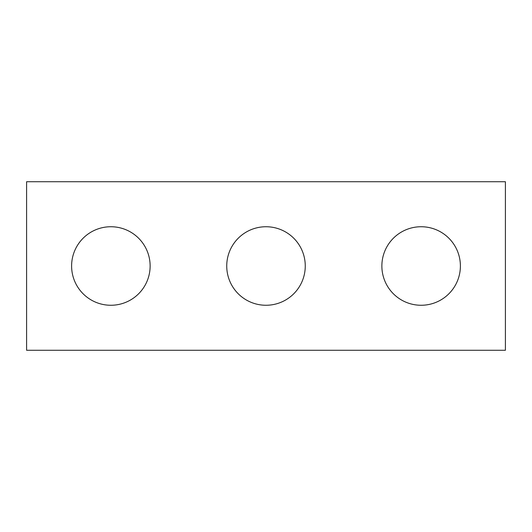 <?xml version="1.0" encoding="UTF-8"?>
<svg xmlns="http://www.w3.org/2000/svg" width="532" height="532" viewBox="0 0 532 532"><rect width="100%" height="100%" fill="white"/><g stroke="black" fill="none" stroke-linecap="round" stroke-linejoin="round"><path stroke-width="0.8" d="M505.4 350.269L26.6 350.269L26.6 181.731L505.4 181.731L505.4 350.269M150.13 266A39.262 39.262 0 0 0 110.869 226.738A39.262 39.262 0 0 0 71.607 266A39.262 39.262 0 0 0 110.869 305.262A39.262 39.262 0 0 0 150.13 266M305.262 266A39.262 39.262 0 0 0 266 226.738A39.262 39.262 0 0 0 226.738 266A39.262 39.262 0 0 0 266 305.262A39.262 39.262 0 0 0 305.262 266M460.393 266A39.262 39.262 0 0 0 421.131 226.738A39.262 39.262 0 0 0 381.87 266A39.262 39.262 0 0 0 421.131 305.262A39.262 39.262 0 0 0 460.393 266"/></g></svg>
